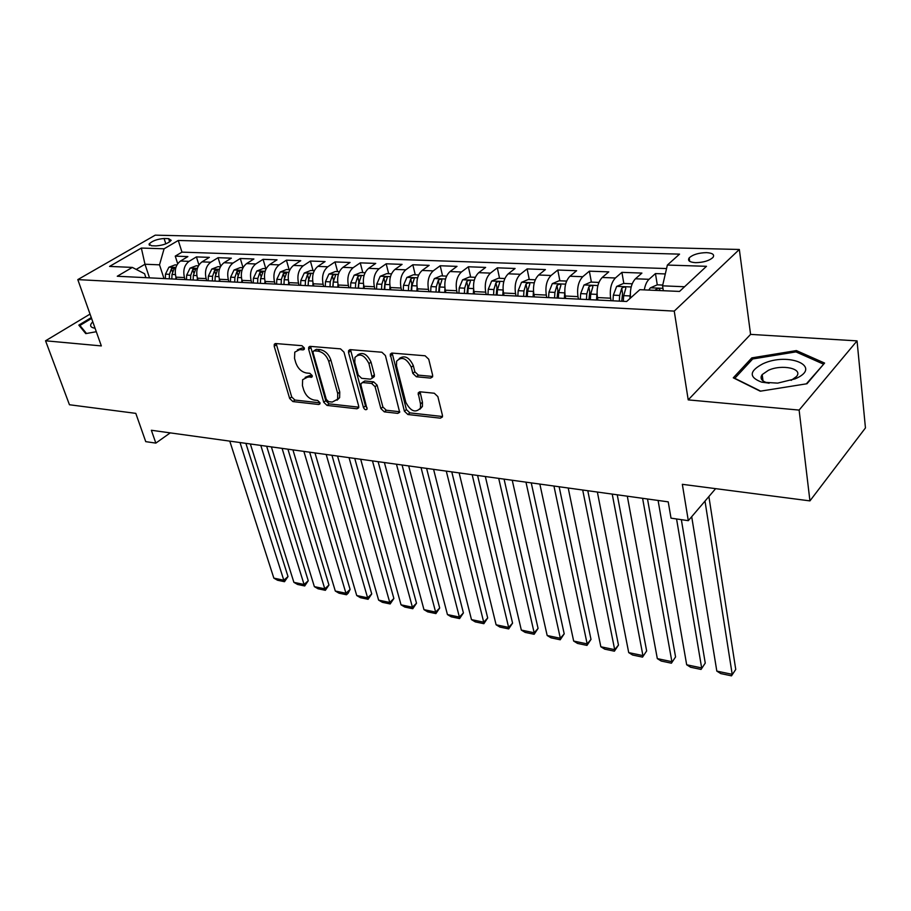 <?xml version="1.0" encoding="UTF-8"?>
<svg xmlns="http://www.w3.org/2000/svg" width="911" height="911" viewBox="0 0 911 911"><rect width="100%" height="100%" fill="white"/><g stroke="black" fill="none" stroke-linecap="round" stroke-linejoin="round"><path stroke-width="1.37" d="M304.297 347.934L301.94 345.69L275.76 343.549L274.291 344.29L274.211 346.305L289.652 398.471L292.898 401.58L318.782 404.495L319.909 403.903L319.943 402.673L317.632 400.453L314.238 400.077C309.307 398.995 305.8 395.636 303.705 389.988L302.441 385.649L302.623 379.693L307.633 377.108L312.154 376.869L312.188 375.56L309.865 373.328L306.449 372.998C301.495 371.973 297.954 368.591 295.824 362.84L294.538 358.422L294.777 352.147L299.719 349.596L303.147 349.881L304.24 349.312L304.297 347.934M762.393 376.095L761.14 376.63M706.492 252.632C698.589 252.825 692.815 254.579 689.172 257.893C687.406 260.648 689.536 262.243 695.56 262.664C703.463 262.505 709.27 260.762 712.971 257.437C714.771 254.636 712.607 253.03 706.492 252.632M430.573 378.088L432.611 376.824L432.634 375.195L428.728 359.207L425.107 355.78L392.14 353.081L390.25 354.197L404.404 411.203L407.889 414.516L440.4 418.172L442.461 416.919L442.461 415.427L437.861 396.615L434.285 393.233L420.165 391.81L418.172 393.005L420.483 403.88L420.449 408.082C415.518 413.298 410.645 411.373 405.816 402.32L396.501 365.903L396.604 361.234C401.671 356.121 406.557 358.114 411.282 367.213L412.831 373.396L416.395 376.767L430.573 378.088L432.577 376.448L418.411 375.15L416.395 376.767M90.041 314.09L45.55 340.794L69.441 404.746L135.807 413.366L145.737 441.641L155.838 443.11L151.363 430.265L668.23 501.859L671.008 518.154L688.306 520.671L715.625 488.649M799.118 410.087L857.046 340.885L750.584 334.383L688.215 399.883L799.118 410.087L809.936 500.891L682.339 484.322L688.306 520.671M688.215 399.883L674.242 311.106L77.799 279.609L155.246 235.152L739.333 249.477L674.242 311.106M45.55 340.794L101.337 345.918L77.799 279.609M343.971 352.124L340.52 348.856L310.287 346.374L308.704 347.216L308.624 349.175L323.724 402.252L327.038 405.418L356.918 408.788L358.661 407.832L358.695 406.135L343.971 352.124M350.336 349.653L381.891 352.238L385.421 355.586L399.667 412.284L397.777 413.378L384.317 411.863L380.889 408.595L375.081 386.697L371.62 383.417L362.794 382.54L361.029 383.531L360.984 385.296L367.076 409.096C365.846 410.28 364.639 409.756 363.455 407.513L348.537 352.511L348.606 350.621L350.336 349.653M857.046 340.885L865.45 427.931L809.936 500.891M665.303 273.938L655.453 273.573L657.275 284.836M644.305 289.88C645.17 284.995 646.753 281.476 649.031 279.313L635.445 278.777L641.913 273.084L621.906 272.355L623.83 283.446M611.065 300.721L610.621 298.193C609.561 289.356 611.144 282.626 615.38 277.992L602.205 277.479L608.776 271.877L589.371 271.171L591.376 282.103M578.451 299.104L577.973 296.61C576.857 287.91 578.451 281.283 582.744 276.716L569.956 276.227L576.629 270.715L557.783 270.032L559.878 280.804M546.794 297.533L546.304 295.073C545.131 286.498 546.714 279.973 551.064 275.486L538.652 274.997L545.404 269.576L527.116 268.916L529.28 279.54M516.07 296.018L515.558 293.593C514.328 285.132 515.911 278.698 520.306 274.279L508.258 273.812L515.091 268.483L497.315 267.834L499.558 278.31M486.223 294.538L485.7 292.146C484.413 283.811 485.996 277.468 490.437 273.118L478.73 272.662L485.643 267.413L468.368 266.775L470.668 277.115M457.22 293.091L456.684 290.734C455.352 282.524 456.935 276.272 461.41 271.99L450.034 271.546L457.003 266.365L440.207 265.761L442.587 275.953M429.024 291.702L428.477 289.368C427.1 281.271 428.682 275.111 433.192 270.886L422.135 270.453L429.161 265.352L412.831 264.759L415.257 274.826M401.614 290.336L401.045 288.047C399.633 280.053 401.204 273.972 405.759 269.815L394.987 269.394L402.081 264.372L386.184 263.791L388.667 273.721M374.945 289.015L374.364 286.749C372.918 278.868 374.478 272.867 379.067 268.768L368.591 268.358L375.731 263.416L360.255 262.858L362.794 272.651M348.993 287.728L348.401 285.496C346.92 277.707 348.48 271.797 353.081 267.754L342.889 267.356L350.063 262.482L334.997 261.935L337.582 271.603M323.724 286.475L323.12 284.266C321.606 276.591 323.154 270.749 327.789 266.775L317.859 266.388L325.079 261.571L310.4 261.047L313.031 270.59M299.115 285.257L298.501 283.082C296.952 275.498 298.512 269.736 303.158 265.807L293.479 265.431L300.744 260.694L286.43 260.17L289.106 269.599M275.145 284.073L274.518 281.92C272.947 274.427 274.484 268.745 279.153 264.873L269.736 264.509L277.024 259.829L263.074 259.328L265.784 268.643M251.789 282.911L251.151 280.793C249.546 273.391 251.083 267.777 255.775 263.962L246.585 263.598L253.896 258.986L240.299 258.496L243.032 267.663M229.014 281.784L228.365 279.688C226.737 272.378 228.274 266.843 232.965 263.074L224.004 262.721L231.348 258.166L218.082 257.688L220.701 266.263M206.797 280.679L206.148 278.607C204.497 271.387 206.023 265.921 210.737 262.209L201.991 261.867L209.348 257.369L196.412 256.902L189.044 261.355C184.318 265.033 182.804 270.43 184.477 277.559L185.138 279.609M198.928 264.964L196.412 256.902M602.205 277.479C597.946 282.08 596.363 288.776 597.445 297.555L597.901 300.072M569.956 276.227C565.64 280.747 564.057 287.341 565.196 295.995L565.674 298.466M538.652 274.997C534.29 279.461 532.707 285.952 533.903 294.481L534.393 296.918M508.258 273.812C503.84 278.208 502.257 284.596 503.51 293L504.022 295.415M478.73 272.662C474.267 276.99 472.695 283.287 473.993 291.577L474.517 293.957M450.034 271.546C445.536 275.805 443.953 282.011 445.297 290.188L445.843 292.533M422.135 270.453C417.602 274.644 416.02 280.782 417.409 288.833L417.967 291.156M394.987 269.394C390.432 273.528 388.86 279.575 390.284 287.523L390.865 289.812M368.591 268.358C363.99 272.435 362.43 278.402 363.899 286.248L364.48 288.502M342.889 267.356C338.266 271.376 336.706 277.263 338.209 285.006L338.801 287.227M317.859 266.388C313.225 270.339 311.664 276.147 313.202 283.788L313.805 285.986M293.479 265.431C288.821 269.337 287.272 275.065 288.833 282.615L289.459 284.779M269.736 264.509C265.055 268.358 263.518 274.006 265.101 281.465L265.727 283.606M246.585 263.598C241.893 267.401 240.356 272.981 241.973 280.349L242.599 282.456M224.004 262.721C219.3 266.467 217.775 271.979 219.414 279.256L220.063 281.34M201.991 261.867C197.277 265.568 195.751 271 197.414 278.185L198.063 280.246M151.568 245.765L156.1 245.902C163.092 245.344 168.136 243.488 171.211 240.333L168.615 238.625L164.094 238.5C157.113 239.081 152.091 240.937 149.04 244.091L151.568 245.765M684.571 286.749L662.559 285.826L667.364 265.055L679.549 254.135L178.271 240.47L164.082 248.794L159.516 264.839L163.991 278.561M667.364 265.055L706.48 266.308L679.538 291.429L639.829 289.687L626.631 301.495L117.268 276.249L132.334 267.413L109.559 266.411L141.342 248.054L164.082 248.794M666.545 268.563L181.972 252.131L175.254 256.128L187.882 256.595L180.515 261.024C175.789 264.68 174.274 270.055 175.96 277.149L176.609 279.187M210.737 262.209L218.082 257.688M232.965 263.074L240.299 258.496M255.775 263.962L263.074 259.328M279.153 264.873L286.43 260.17M303.158 265.807L310.4 261.047M327.789 266.775L334.997 261.935M353.081 267.754L360.255 262.858M379.067 268.768L386.184 263.791M405.759 269.815L412.831 264.759M433.192 270.886L440.207 265.761M461.41 271.99L468.368 266.775M490.437 273.118L497.315 267.834M520.306 274.279L527.116 268.916M551.064 275.486L557.783 270.032M582.744 276.716L589.371 271.171M615.38 277.992L621.906 272.355M649.031 279.313L655.453 273.573M662.559 285.826L663.345 290.723M159.516 264.839L144.986 264.236L136.206 269.405M149.495 277.844L144.986 264.236L141.342 248.054M145.874 277.661L144.576 273.733L132.334 267.413M750.584 334.383L739.333 249.477M155.838 443.11L170.243 432.873M177.691 263.723L175.254 256.128M181.972 252.131L178.271 240.47M635.445 278.777C631.494 283.07 629.843 289.493 630.514 298.022M91.282 317.597L78.824 325.113L85.759 333.62L96.304 331.718M824.592 363.068L796.396 350.587L751.803 357.886L733.287 377.814L760.241 391.195L806.987 383.747L824.592 363.068M752.042 359.686L751.803 357.886M796.59 352.193L796.396 350.587M304.376 348.309L301.803 348.104L297.373 349.87M305.162 377.382L309.683 375.583L312.257 375.844M276.17 343.584L291.691 396.945L294.925 400.054L319.989 402.844M310.583 346.396L325.751 400.692L329.053 403.858L358.809 407.183M314.261 350.826L313.133 351.418L313.088 352.773L326.309 399.439L328.632 401.671L332.276 402.07L337.605 399.212L337.73 393.586L328.78 361.473C326.639 355.575 323.029 352.136 317.928 351.134L314.261 350.826L316.333 349.312L313.942 350.826M337.059 400.18L339.632 397.651L339.757 392.015L337.73 393.586M316.333 349.312L320.012 349.619C325.102 350.61 328.712 354.06 330.841 359.936L339.757 392.015M397.777 413.378L399.758 411.749L386.31 410.246L384.317 411.863M362.282 382.552L364.821 380.969L373.647 381.834L377.097 385.114L382.882 406.978L386.31 410.246M350.507 349.665L365.459 405.919L367.11 407.957M368.955 363.626C364.491 354.948 359.822 352.876 354.948 357.431L354.8 362.373L358.228 375.047L361.656 378.327L370.492 379.17L372.303 378.145L368.955 363.626L371.005 362.054C367.133 353.992 362.624 351.646 357.488 355.039M373.02 377.587L374.33 376.562L374.375 374.808L372.348 376.391M371.005 362.054L374.375 374.808M399.246 358.513C404.666 354.926 409.358 357.294 413.309 365.607L414.847 371.779L418.411 375.15M419.903 409.233L422.431 406.431L422.465 402.241L420.483 403.88M420.073 391.81L422.465 402.241M392.163 353.081L406.386 409.563L409.859 412.877L442.359 416.498L440.4 418.172M176.928 264.964L175.037 264.885L168.888 267.23L165.483 274.12L165.324 278.629M240.003 442.541L283.811 580.227L273.847 578.132L229.777 441.118M175.914 277.024L175.846 279.153M288.013 576.549L284.494 581.708L283.811 580.227L288.013 576.549L245.89 443.361M171.826 278.948L171.997 274.427L174.377 268.119L171.462 268.665L169.469 274.313L169.309 278.823M284.494 581.708L277.525 580.239L273.847 578.132M92.785 321.822C89.358 325.238 90.03 327.368 94.812 328.211L94.812 328.211M86.488 333.494L79.929 325.466L91.578 318.429M80.589 327.277L79.929 325.466M762.928 363.762C749.115 371.096 748.694 377.234 761.664 382.153L777.664 383.121L795.098 378.862C823.464 366.894 788.937 351.646 762.928 363.762M791.147 380.377L796.465 376.55C803.604 368.613 781.889 363.967 768.417 370.299L762.188 374.592C759.683 378.316 761.494 381.105 767.643 382.939L769.089 383.258M761.118 376.755L762.405 376.197M823.293 364.594L806.349 383.85M760.651 391.138L734.79 378.304L752.702 358.968L795.941 351.897L823.237 364.024M198.416 265.853L196.252 265.761L190.069 268.141L186.664 275.122L186.493 279.677M260.797 445.422L304.069 584.475L293.889 582.345L250.343 443.976M197.357 277.969L197.266 280.212M308.248 580.751L304.707 585.967L304.069 584.475L308.248 580.751L266.661 446.231M193.155 280.007L193.326 275.429L195.706 269.052L192.733 269.588L190.741 275.304L190.57 279.882M304.707 585.967L297.578 584.463L293.889 582.345M220.439 266.764L218.002 266.661L211.773 269.064L208.357 276.135L208.175 280.747M282.091 448.371L324.783 588.825L314.363 586.638L271.387 446.891M219.323 278.937L219.232 281.305M328.951 585.044L325.364 590.317L324.783 588.825L328.951 585.044L287.922 449.18M215.019 281.089L215.201 276.454L217.57 270.02L214.54 270.544L212.548 276.329L212.365 280.964M325.364 590.317L318.076 588.779L314.363 586.638M243.009 267.697L240.299 267.583L234.013 270.02L230.608 277.183L230.415 281.852M303.875 451.389L345.952 593.266L335.305 591.034L292.921 449.875M241.848 279.928L241.745 282.421M350.097 589.428L348.139 593.232L346.476 594.758L345.952 593.266L350.097 589.428L309.672 452.186M237.418 282.205L237.623 277.513L239.98 271.011L236.906 271.512L234.901 277.377L234.708 282.068M346.476 594.758L339.04 593.198L335.305 591.034M266.171 268.654L263.154 268.529L256.834 271L253.417 278.254L253.224 282.979M326.195 454.475L367.611 597.81L356.725 595.532L314.967 452.926M264.953 280.918L264.839 283.56M371.734 593.915L368.078 599.313L367.611 597.81L371.734 593.915L331.946 455.272M260.409 283.344L260.614 278.584L262.972 272.025L259.829 272.514L257.824 278.459L257.619 283.207M368.078 599.313L360.46 597.707L356.725 595.532M289.937 269.633L286.601 269.497L280.235 272.002L276.819 279.347L276.614 284.141M349.05 457.641L389.76 602.467L378.623 600.121L337.548 456.058M288.662 281.932L288.536 284.733M393.871 598.504L390.17 603.959L389.76 602.467L393.871 598.504L354.755 458.438M283.981 284.505L284.198 279.7L286.555 273.072L283.355 273.539L281.34 279.563L281.123 284.369M283.947 284.505L284.266 278.834M390.17 603.959L382.381 602.319L378.623 600.121M314.318 270.647L310.651 270.499L304.251 273.038L300.835 280.474L300.607 285.337M372.462 460.886L412.432 607.227L401.034 604.824L360.688 459.258M312.985 282.957L312.849 285.94M416.509 603.207L412.774 608.73L412.432 607.227L416.509 603.207L378.122 461.672M308.18 285.712L308.408 280.839L310.753 274.143C310.366 273.186 309.284 273.334 307.485 274.598L305.47 280.69L305.242 285.564M308.055 285.701L308.601 279.142M412.774 608.73L404.803 607.045L401.034 604.824M339.359 271.683L335.35 271.512L328.894 274.086L325.489 281.636L325.25 286.555M396.456 464.211L435.629 612.09L423.968 609.641L384.385 462.537M337.97 283.993L337.81 287.181M439.683 608.013L435.913 613.593L435.629 612.09L439.683 608.013L402.07 464.986M333.016 286.942L333.255 282L335.59 275.247C335.214 274.245 334.098 274.382 332.264 275.68L330.237 281.863L330.01 286.794M332.788 286.931L333.437 280.041L332.264 275.68M435.913 613.593L427.749 611.873L423.968 609.641M365.083 272.742L360.699 272.56L354.197 275.179L350.792 282.82L350.553 287.808M421.053 467.616L459.383 617.077L447.438 614.572L408.686 465.908M363.626 285.041L363.455 288.445M463.403 612.932L459.599 618.58L459.383 617.077L463.403 612.932L426.61 468.391M358.524 288.206L358.786 283.196L361.098 276.386C360.71 275.327 359.583 275.464 357.704 276.785L355.677 283.048L355.427 288.047M358.194 288.183L358.854 281.214L357.704 276.785M459.599 618.58L451.241 616.827L447.438 614.572M391.502 273.835L386.731 273.642L380.194 276.295L376.79 284.038L376.539 289.094M446.288 471.112L483.707 622.179L471.477 619.617L433.59 469.359M389.988 286.1L389.794 289.755M487.692 617.977L483.855 623.693L483.707 622.179L487.692 617.977L451.776 471.875M384.738 289.504L385 284.426L387.3 277.548C386.913 276.443 385.763 276.58 383.838 277.935L381.811 284.278L381.55 289.345M384.294 289.482L384.966 282.41L383.838 277.935M483.855 623.693L475.291 621.894L471.477 619.617M418.661 274.963L413.492 274.746L406.898 277.434L403.516 285.302L403.243 290.415M472.16 474.699L508.634 627.417L496.096 624.787L459.133 472.9M417.079 287.159L416.862 291.099M512.574 623.135L508.691 628.92L508.634 627.417L512.574 623.135L477.592 475.451M411.67 290.837L411.943 285.69L414.232 278.755C413.845 277.593 412.66 277.718 410.702 279.096L408.675 285.542L408.39 290.677M411.112 290.814L411.806 283.64L410.702 279.096M508.691 628.92L499.923 627.075L496.096 624.787M446.584 276.113L440.992 275.885L434.353 278.607L430.971 286.589L430.687 291.782M498.704 478.377L534.165 632.769L521.32 630.07L485.347 476.521M444.944 288.206L444.705 292.477M538.071 628.419L534.142 634.284L534.165 632.769L538.071 628.419L504.068 479.118M439.353 292.215L439.649 286.999L441.915 279.984C441.528 278.777 440.32 278.891 438.305 280.303L436.278 286.84L435.993 292.044M438.669 292.18L439.387 284.904L438.305 280.303M534.142 634.284L525.169 632.393L521.32 630.07M475.303 277.308L469.267 277.058L462.583 279.825L459.212 287.91L458.916 293.183M525.966 482.158L560.333 638.269L547.169 635.502L512.244 480.256M473.606 289.243L473.333 293.9M564.205 633.84L560.231 639.784L560.333 638.269L564.205 633.84L531.25 482.887M467.821 293.627L468.14 288.331L470.395 281.26C469.996 279.996 468.766 280.087 466.694 281.545L464.678 288.172L464.371 293.456M467.024 293.581L467.753 286.213L466.694 281.545M560.231 639.784L551.03 637.837L547.169 635.502M504.865 278.527L498.351 278.254L491.633 281.066L488.273 289.277L487.954 294.617M553.945 486.03L587.162 643.895L573.668 641.059L539.859 484.083M503.1 290.245L502.792 295.358M590.988 639.397L586.98 645.409L587.162 643.895L590.988 639.397L559.149 486.747M497.121 295.073L497.452 289.709L499.683 282.569C499.285 281.248 498.032 281.328 495.914 282.82L493.887 289.539L493.568 294.902M496.188 295.027L496.928 287.546L495.914 282.82M586.98 645.409L577.54 643.428L573.668 641.059M535.292 279.791L528.289 279.495L521.513 282.353L518.177 290.677L517.835 296.098M582.698 490.016L614.686 649.668L600.839 646.764L568.225 488.011M533.47 291.19L533.106 296.861M618.467 645.09L614.401 651.183L614.686 649.668L618.467 645.09L587.8 490.722M527.275 296.565L527.617 291.121L529.838 283.913C529.439 282.535 528.152 282.604 525.977 284.13L523.95 290.951L523.62 296.382M526.194 296.519L526.957 288.924L525.977 284.13M614.401 651.183L604.722 649.144L600.839 646.764M566.631 281.078L559.103 280.77L552.294 283.663L548.957 292.124L548.604 297.624M612.226 494.104L642.927 655.601L628.715 652.618L597.365 492.042M564.763 292.135L564.342 298.409M646.651 650.944L642.54 657.116L646.651 650.944L617.248 494.798M558.329 298.113L558.694 292.579L560.88 285.302C560.481 283.856 559.16 283.925 556.928 285.485L554.913 292.408L554.56 297.92M557.099 298.045L557.885 290.347L556.928 285.485M642.54 657.116L632.61 655.02L628.715 652.618M598.914 282.421L590.84 282.08L583.985 285.029L580.671 293.615L580.307 299.195M642.597 498.306L671.897 661.682L657.321 658.619L627.303 496.188M597.024 293.091L596.511 300.004M675.563 656.933L671.418 663.197L675.563 656.933L647.505 498.989M590.328 299.696L590.704 294.082L592.867 286.737C592.457 285.223 591.114 285.268 588.825 286.874L586.809 293.9L586.433 299.503M588.927 299.628L589.736 291.805L588.825 286.874M671.418 663.197L661.227 661.044L657.321 658.619M632.2 283.799L623.534 283.435L616.645 286.43L613.354 295.153L612.966 300.812M676.566 518.963L701.652 667.922L686.678 664.779L658.095 500.458M630.287 294.059L629.888 298.58M705.251 663.094L701.06 669.437L705.251 663.094L681.348 519.657M623.295 301.325L623.693 295.631L625.834 288.218C625.413 286.635 624.035 286.669 621.689 288.309L619.674 295.449L619.286 301.131M621.735 301.245L622.555 293.319L621.689 288.309M701.06 669.437L690.595 667.239L686.678 664.779M662.741 285.063L657.252 284.836L650.306 287.876L648.746 290.085M705 501.107L732.205 674.334L716.82 671.111L691.7 516.708M735.746 669.426L731.499 675.848L735.746 669.426L708.883 496.552M659.393 290.552L659.826 289.744C659.405 288.092 657.981 288.104 655.578 289.789L655.26 290.37M731.499 675.848L720.749 673.582L716.82 671.111M610.621 298.193L597.445 297.555M577.973 296.61L565.196 295.995M546.304 295.073L533.903 294.481M515.558 293.593L503.51 293M485.7 292.146L473.993 291.577M456.684 290.734L445.297 290.188M428.477 289.368L417.409 288.833M401.045 288.047L390.284 287.523M374.364 286.749L363.899 286.248M348.401 285.496L338.209 285.006M323.12 284.266L313.202 283.788M298.501 283.082L288.833 282.615M274.518 281.92L265.101 281.465M251.151 280.793L241.973 280.349M228.365 279.688L219.414 279.256M206.148 278.607L197.414 278.185M184.477 277.559L175.96 277.149M189.044 261.355L180.515 261.024M165.813 243.852L164.094 238.5M169.662 241.882L168.615 238.625M301.803 348.104L299.719 349.596M312.257 376.539L311.038 377.45M309.683 375.583L307.633 377.108M320.012 403.55L318.782 404.495M294.925 400.054L292.898 401.58M291.691 396.945L289.652 398.471M276.306 344.825L274.211 346.305M304.342 349.015L303.147 349.881M358.797 407.297L356.918 408.788M329.053 403.858L327.038 405.418M325.751 400.692L323.724 402.252M310.708 347.672L308.624 349.175M330.841 359.936L328.78 361.473M320.012 349.619L317.928 351.134M382.882 406.978L380.889 408.595M377.097 385.114L375.081 386.697M373.647 381.834L371.62 383.417M364.821 380.969L362.794 382.54M365.459 405.919L363.455 407.513M350.61 350.963L348.537 352.511M414.847 371.779L412.831 373.396M413.309 365.607L411.282 367.213M420.153 392.971L418.16 394.611M409.859 412.877L407.889 414.516M406.386 409.563L404.404 411.203M392.242 354.402L390.204 355.985M175.891 267.458L169.036 267.174M169.469 274.313L165.483 274.12M175.367 274.587L171.997 274.427M172.441 271.717L171.462 268.665M197.38 268.381L190.217 268.073M190.741 275.304L186.664 275.122M196.833 275.6L193.326 275.429M193.747 272.799L192.733 269.588M219.392 269.326L211.921 269.007M212.548 276.329L208.357 276.135M218.845 276.625L215.201 276.454M215.588 273.915L214.54 270.544M241.973 270.294L234.173 269.963M234.901 277.377L230.608 277.183M241.404 277.684L237.623 277.513M237.976 275.076L236.906 271.512M265.135 271.284L256.993 270.943M257.824 278.459L253.417 278.254M264.543 278.777L260.614 278.584M260.933 276.272L259.829 272.514M288.889 272.309L280.394 271.945M281.34 279.563L276.819 279.347M288.297 279.893L284.198 279.7M284.483 277.525L283.355 273.539M313.282 273.346L304.411 272.97M305.47 280.69L300.835 280.474M312.667 281.032L308.408 280.839M308.658 278.823L307.485 274.598M338.323 274.416L329.053 274.029M330.237 281.863L325.489 281.636M337.685 282.205L333.255 282M364.036 275.521L354.356 275.111M355.677 283.048L350.792 282.82M363.387 283.412L358.786 283.196M390.466 276.659L380.354 276.227M381.811 284.278L376.79 284.038M389.794 284.653L385 284.426M417.614 277.821L407.069 277.365M408.675 285.542L403.516 285.302M416.931 285.929L411.943 285.69M445.547 279.017L434.524 278.538M436.278 286.84L430.971 286.589M444.83 287.238L439.649 286.999M474.267 280.246L462.754 279.757M464.678 288.172L459.212 287.91M473.538 288.582L468.14 288.331M503.829 281.51L491.803 280.998M493.887 289.539L488.273 289.277M503.077 289.971L497.452 289.709M534.256 282.82L521.684 282.273M523.95 290.951L518.177 290.677M533.459 291.395L527.617 291.121M565.606 284.152L552.453 283.594M554.913 292.408L548.957 292.124M564.695 292.864L558.694 292.579M597.889 285.542L584.156 284.949M586.809 293.9L580.671 293.615M596.887 294.378L590.704 294.082M631.186 286.965L616.815 286.35M619.674 295.449L613.354 295.153M630.07 295.938L623.693 295.631M662.957 288.331L650.488 287.796M655.669 290.381L655.578 289.789M689.684 261.343L689.172 257.893M149.45 245.321L149.04 244.091M275.327 343.561L274.291 344.29M309.854 346.385L308.704 347.216M339.632 397.651L337.605 399.212M374.33 376.562L372.303 378.145M349.892 349.665L348.606 350.621M422.431 406.431L420.449 408.082M419.618 391.821L418.172 393.005M391.684 353.092L390.25 354.197M767.643 382.939L761.664 382.153M763.019 380.912L762.188 374.592"/></g></svg>
